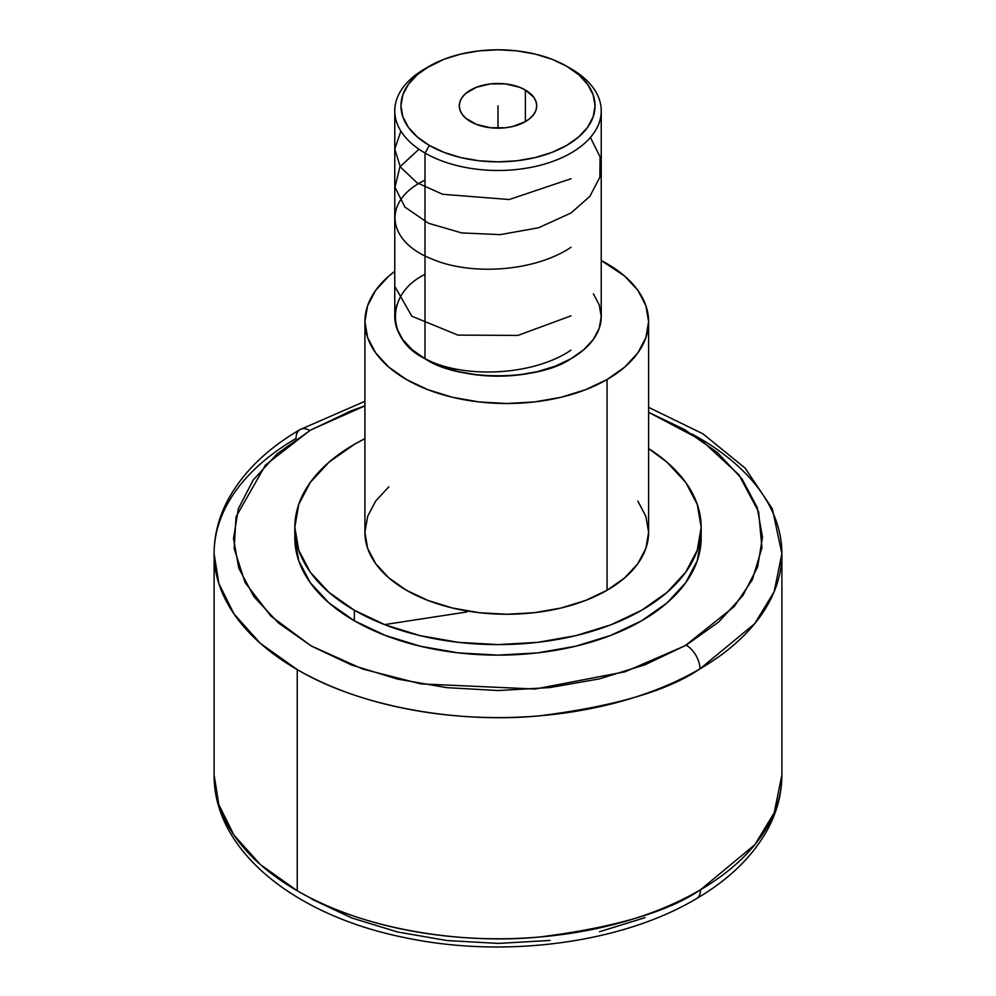 <?xml version="1.0" encoding="UTF-8"?>
<svg xmlns="http://www.w3.org/2000/svg" width="996" height="996" viewBox="0 0 996 996"><rect width="100%" height="100%" fill="white"/><g stroke="black" fill="none" stroke-linecap="round" stroke-linejoin="round"><path stroke-width="1.49" d="M300.057 429.6A19.41 11.267 -120.3 0 1 309.843 430.509L350.966 410.9L364.91 405.87L310.976 429.849L277.249 453.715L253.109 480.147L238.343 508.782L233.512 538.525L238.803 568.243L254.017 596.803L278.581 623.098L311.536 646.143L351.638 665.029L397.342 679.048L446.893 687.663L498.398 690.539L549.892 687.564L599.405 678.874L645.035 664.768L686.157 645.159A19.41 11.267 59.7 0 1 699.964 668.876C667.88 690.763 614.283 706.425 539.172 715.863C464.983 723.158 364.797 709.526 297.244 669.586L260.342 643.341L233.998 613.972L218.821 583.482L214.103 553.676A283.897 163.904 180 0 1 296.036 438.477A19.41 11.267 -120.3 0 1 300.057 429.6A19.41 11.267 59.7 0 1 309.843 430.509L265.446 465.082L236.027 516.787L234.16 548.609L245.103 582.56L270.812 616.026L310.976 645.806L362.619 669.013L420.723 683.879L535.089 689.033L625.015 671.777L685.024 645.806L734.127 606.639L752.329 579.759L761.94 547.763L758.641 511.857L738.845 474.719L701.358 440.182L648.608 412.307L684.464 429.525L717.419 452.558L741.983 478.864L757.197 507.425L762.488 537.143L757.657 566.886L742.892 595.521L718.751 621.952L686.157 645.159A19.41 11.267 -120.3 0 1 699.964 668.876A283.897 163.904 180 0 1 297.244 669.586L297.244 890.773C364.897 930.774 465.344 944.407 539.658 936.999C614.893 927.463 668.515 911.714 700.537 889.727A19.41 11.305 59.6 0 1 696.528 898.604A19.41 11.305 -120.4 0 0 700.537 889.727A283.897 163.904 0 0 0 781.897 774.863L774.191 812.811L754.844 844.695L700.537 889.727A283.897 163.904 0 0 1 297.244 890.773L297.244 669.586A283.897 163.904 180 0 1 214.103 553.676C214.177 535.051 218.796 517.111 227.96 499.868C242.974 472.278 267.015 448.847 300.057 429.6L364.91 401.301M214.103 553.676L214.103 774.863L218.821 804.644L233.985 835.146L260.329 864.516L297.244 890.773A283.897 163.904 0 0 1 214.103 774.863C213.567 851.53 296.21 916.133 405.372 937.734C504.549 958.712 621.84 943.324 696.528 898.604C729.383 879.344 753.275 855.95 768.177 828.423C777.254 811.254 781.823 793.401 781.897 774.863L781.897 553.676A283.897 163.904 180 0 1 699.964 668.876L754.632 623.77L774.129 591.773L781.897 553.676A283.897 163.904 180 0 0 698.756 437.779L691.66 433.82M525.378 90.026L525.378 121.637L525.378 90.026A38.72 22.348 180 0 1 536.72 105.825A38.72 22.348 180 0 1 512.816 126.48A38.72 22.348 180 0 1 470.622 121.637A38.72 22.348 180 0 1 459.281 105.825A38.72 22.348 180 0 1 483.185 85.183A38.72 22.348 180 0 1 525.378 90.026L533.769 97.272L535.973 101.468L536.72 105.825L535.973 110.183L533.769 114.378L530.196 118.25L525.378 121.637L512.816 126.48L505.557 127.749L490.443 127.749L476.486 124.413L465.804 118.25L462.231 114.378L460.028 110.183L459.281 105.825L460.028 101.468L462.231 97.272L465.804 93.412L476.486 87.237L490.443 83.901L505.557 83.901L519.514 87.237L525.378 90.026M429.376 66.209L417.312 74.7L408.348 84.386L402.82 94.894L400.952 105.825L402.82 116.756L408.348 127.264L417.312 136.95L429.376 145.441L444.091 152.413L460.862 157.592L479.064 160.779L498 161.85L516.936 160.779L535.138 157.592L551.909 152.413L566.624 145.441L578.688 136.95L587.652 127.264L593.18 116.756L595.048 105.825L593.18 94.894L587.652 84.386L578.688 74.7L566.624 66.209L551.909 59.237L535.138 54.07L516.936 50.871L498 49.8L479.064 50.871L460.862 54.07L444.091 59.237L424.993 68.736A103.235 59.598 0 0 0 425.006 153.035A103.235 59.598 180 0 1 394.765 110.88L394.765 316.566A103.235 59.598 0 0 0 425.006 358.709L425.006 153.035L429.376 145.441A97.048 56.025 180 0 1 429.376 66.209A97.048 56.025 180 0 1 566.624 66.209L570.994 68.736L566.624 66.209A97.048 56.025 180 0 1 566.624 145.441A97.048 56.025 180 0 1 429.376 145.441L425.006 153.035A103.235 59.598 0 0 0 570.994 153.035A103.235 59.598 0 0 0 571.007 68.736A103.235 59.598 0 0 0 570.994 68.736A103.235 59.598 180 0 1 601.235 110.88A103.235 59.598 180 0 1 537.504 165.946A103.235 59.598 180 0 1 425.006 153.035L425.006 358.709A103.235 59.598 0 0 0 537.504 371.633A103.235 59.598 0 0 0 601.235 316.566L599.256 328.194L593.379 339.375L583.843 349.671L570.994 358.709L555.357 366.117L537.504 371.633L518.144 375.019L498 376.164L477.856 375.019L458.496 371.633L440.643 366.117L425.006 358.709L412.157 349.671L402.621 339.375L396.744 328.194L394.765 316.566L396.744 304.938M607.062 379.526A141.843 81.896 180 0 1 452.483 397.28A141.843 81.896 180 0 1 364.91 321.621A141.843 81.896 180 0 1 394.765 271.36L388.814 276.116L375.704 290.284L367.636 305.648L364.91 321.621L367.636 337.594L375.704 352.958L388.814 367.113L406.455 379.526L427.956 389.71L452.483 397.28L479.088 401.936L506.765 403.517L534.429 401.936L561.047 397.28L585.561 389.71L607.062 379.526L607.062 590.267L607.062 379.526L624.704 367.113L637.813 352.958L645.881 337.594L648.608 321.621A141.843 81.896 180 0 1 607.062 379.526M364.91 321.621L364.91 532.35A141.843 81.896 0 0 0 452.483 608.021A141.843 81.896 0 0 0 607.062 590.267L585.561 600.451L561.047 608.021L534.429 612.677L506.765 614.246L479.088 612.677L452.483 608.021L427.956 600.451L406.455 590.267L388.814 577.854L375.704 563.699L367.636 548.335L364.91 532.35L367.636 516.376L375.704 501.013L388.814 486.857M701.172 527.295L701.172 537.828L697.262 560.711L685.709 582.722L666.934 603.003L641.661 620.782L610.872 635.361L575.75 646.205L537.641 652.878L498 655.131L458.359 652.878L420.25 646.205L385.128 635.361L354.339 620.782L354.339 610.237L385.128 624.828L420.25 635.672L458.359 642.345L498 644.599L537.641 642.345L575.75 635.672L610.872 624.828L641.661 610.237L666.934 592.458L685.709 572.19L697.262 550.178L701.172 527.295L697.262 504.412L685.709 482.413L666.934 462.132L648.608 448.561A203.172 117.304 180 0 1 701.172 527.295A203.172 117.304 180 0 1 575.75 635.672A203.172 117.304 180 0 1 354.339 610.237L354.339 620.782A203.172 117.304 0 0 0 575.75 646.205A203.172 117.304 0 0 0 701.172 537.828A203.172 117.304 0 0 0 700.972 532.574M685.024 898.691L686.692 897.72M311.81 899.176L351.912 918.013L397.603 931.995L447.129 940.56L498.585 943.411L550.041 940.436M599.492 931.733L645.072 917.64M467.024 611.93L384.556 624.604M354.339 620.782L329.066 603.003L310.291 582.722L298.738 560.711L294.828 537.828A203.172 117.304 0 0 0 354.339 620.782M354.339 610.237A203.172 117.304 180 0 1 294.828 527.295A203.172 117.304 180 0 1 364.91 438.663L354.339 444.353L329.066 462.132L310.291 482.413L298.738 504.412L294.828 527.295L298.738 550.178L310.291 572.19L329.066 592.458L354.339 610.237M637.813 501.013L645.881 516.376L648.608 532.35L645.881 548.335L637.813 563.699L624.704 577.854L607.062 590.267A141.843 81.896 0 0 0 648.608 532.35L648.608 321.621L645.881 305.648L637.813 290.284L624.704 276.116L601.235 260.529A141.843 81.896 180 0 1 648.608 321.621M593.379 293.758L599.256 304.938L601.235 316.566L601.235 110.88M394.765 110.88A103.235 59.598 180 0 1 427.247 67.479M498 128.173L498 105.825L498 128.173M425.006 274.41C385.614 293.384 385.614 339.736 425.006 358.709C457.849 381.443 538.151 381.443 570.994 358.709M425.006 358.709C462.903 378.953 532.972 376.09 570.994 350.144M394.765 286.35L411.821 316.205L457.948 335.104L517.92 335.415L570.994 315.857M425.006 180.151C382.165 200.52 385.863 241.082 431.99 259.047C470.921 275.88 534.84 271.721 570.994 247.294M418.943 149.213L399.894 166.892L394.976 187.236L404.924 207.068L428.405 223.216L461.646 232.915L500.266 234.633L538.599 227.76L570.994 213.02L589.844 196.399L599.866 177.176L600.09 156.932L590.391 137.473M400.89 131.111L394.765 149.051L400.317 166.93L416.938 182.716L442.647 194.282L509.267 199.524L570.994 178.745M571.007 68.736L566.624 66.209M648.608 407.339L702.964 433.845L745.133 468.108L772.348 508.807L781.897 553.676M294.828 527.295L294.828 537.828"/></g></svg>
